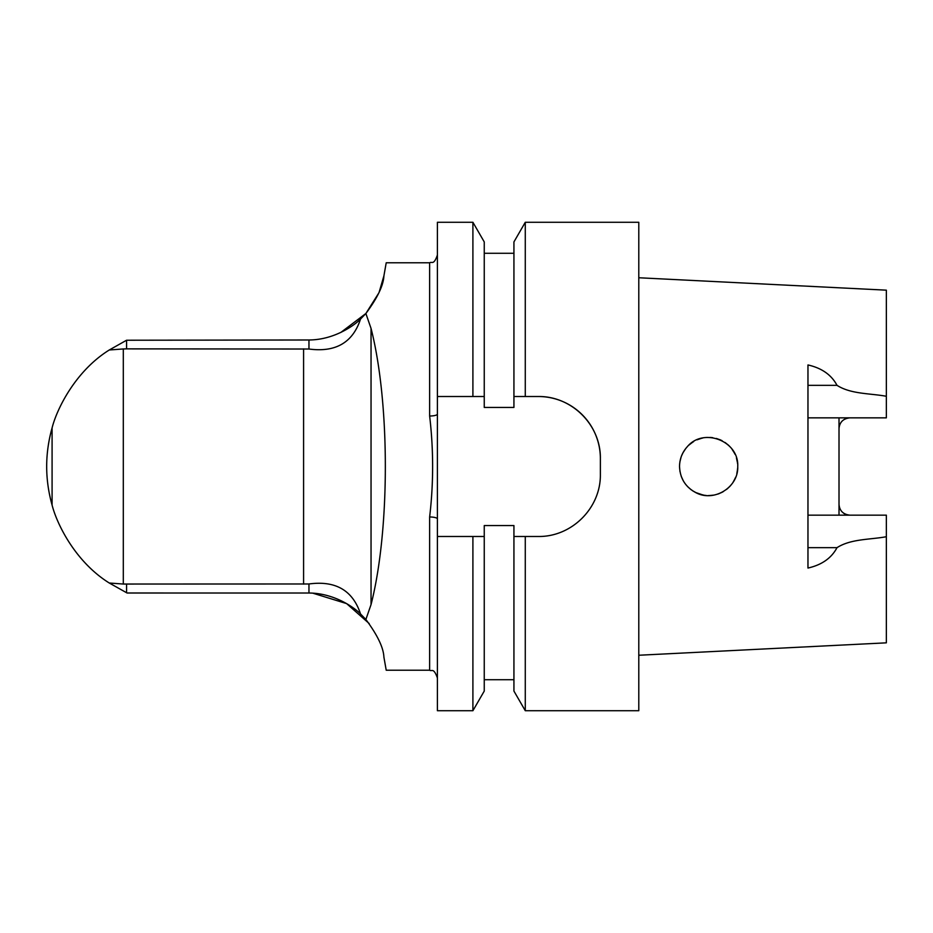 <?xml version="1.0" encoding="UTF-8"?>
<svg xmlns="http://www.w3.org/2000/svg" width="933" height="933" viewBox="0 0 933 933"><rect width="100%" height="100%" fill="white"/><g stroke="black" fill="none" stroke-linecap="round" stroke-linejoin="round"><path stroke-width="1.4" d="M109.266 349.992C75.538 370.996 56.855 408.852 52.085 427.92C44.877 453.636 44.877 479.364 52.085 505.08C56.901 524.101 75.316 561.829 109.266 583.008L123.308 584.046L123.308 348.954L109.266 349.992L126.585 340.23L126.585 348.872L308.963 349.024C335.635 352.581 352.826 342.574 360.535 319.039C356.243 323.716 335.705 339.857 308.963 339.985L308.963 349.024M600.374 458.604L600.374 474.396C600.875 507.925 571.847 536.976 538.283 536.487L525.279 536.487L525.279 710.724L513.931 691.073L513.931 536.487L525.279 536.487L513.931 536.487L513.931 525.559L484.25 525.559L484.25 536.487L472.903 536.487L472.903 710.724L437.402 710.724L437.402 222.276L472.903 222.276L472.903 396.513L484.25 396.513L484.25 407.441L513.931 407.441L513.931 396.513L525.279 396.513L513.931 396.513L513.931 241.927L525.279 222.276L525.279 396.513L538.283 396.513C571.871 396.035 600.899 425.11 600.374 458.604A62.079 62.079 0 0 0 538.283 396.513M688.869 445.134L692.753 442.114M697.056 439.805L701.744 438.23M706.631 437.472L711.517 437.542M716.369 438.452L720.812 440.073M725.093 442.499L728.778 445.496M732.008 449.181L734.598 453.368M736.429 457.893L737.49 462.768M737.711 467.62L737.117 472.471M735.717 477.148L733.618 481.405M730.737 485.428L727.343 488.787M723.285 491.644L718.842 493.744M714.13 495.073L709.185 495.598M704.403 495.295L698.595 493.814M696.741 493.056L692.461 490.688M695.761 492.601C713.943 502.572 738.644 487.224 737.735 466.5C739.134 441.017 703.494 427.186 687.341 446.662C682.245 452.26 679.644 458.873 679.527 466.5C680.017 478.314 685.428 487.014 695.761 492.601M685.72 448.563L682.944 452.82M681.09 457.112L679.912 461.823M679.527 466.733L679.97 471.503M681.242 476.343L683.283 480.798M687.574 486.594L691.201 489.802M695.423 492.437L703.272 495.108M707.972 495.598L712.94 495.283M717.885 494.093L722.119 492.286M726.457 489.498L729.863 486.408M732.871 482.606L735.262 478.244M736.802 473.801L737.641 468.774M737.618 463.876L737.338 461.753M735.064 454.324L734.201 452.61M729.688 446.406L728.067 444.843M722.107 440.703L719.74 439.606M712.754 437.694L710.398 437.449M702.736 438.009L700.928 438.44M693.685 441.531L689.884 444.236M679.656 463.818L679.947 461.625M681.557 455.829L683.131 452.47M679.621 464.202L679.994 461.31M682.163 454.418L683.283 452.213M706.409 495.516L703.89 495.213M849.87 515.156A10.869 10.869 0 0 1 843.42 513.033A10.869 10.869 0 0 0 849.87 515.156C843.164 514.41 839.548 510.794 839.012 504.298L839.012 428.702C839.537 422.217 843.152 418.602 849.87 417.844M638.79 655.246L886.35 642.837L886.35 515.156L807.966 515.156M807.966 417.844L886.35 417.844L886.35 290.163L638.79 277.754M839.012 417.844L839.012 428.702M839.012 504.298L839.012 515.156M886.35 536.72C870.057 539.74 850.849 538.773 837.018 547.659C831.443 558.132 821.763 564.932 807.966 568.045L807.966 364.955C821.763 368.069 831.443 374.868 837.018 385.341C850.849 394.227 870.057 393.26 886.35 396.28M525.279 710.724L638.79 710.724L638.79 222.276L525.279 222.276M437.402 536.487L484.25 536.487L484.25 691.073L472.903 710.724M472.903 222.276L484.25 241.927L484.25 396.513L437.402 396.513L472.903 396.513M109.266 583.008L127.075 593.003L308.963 593.015C335.787 593.178 356.103 609.191 360.535 613.961L365.876 619.489L371.042 604.584L371.042 328.416C390.099 402.788 390.099 530.212 371.042 604.584M308.963 339.985L126.585 340.23M360.535 319.039L365.876 313.511L371.042 328.416M308.963 593.015L308.963 583.976C335.588 580.384 352.779 590.379 360.535 613.961M308.963 583.976L123.308 584.046M365.876 313.511C377.445 297.954 383.451 285.405 383.906 275.876L379.183 292.076M378.786 293.009L365.888 313.5L340.755 332.498M437.402 414.089A7.756 1.924 0 0 1 429.635 416.013C433.612 449.671 433.612 483.329 429.635 516.987L429.635 670.221L386.215 670.221L383.906 657.124C383.475 647.642 377.468 635.105 365.876 619.489M312.823 593.178L346.609 603.593L369.2 623.559M429.635 416.013L429.635 262.779L386.215 262.779L383.906 275.876M429.635 516.987A7.756 1.924 180 0 1 437.402 518.911M123.308 348.954L126.585 348.872M52.085 505.08L52.085 427.92M807.966 385.341L837.018 385.341M807.966 547.659L837.018 547.659M303.587 584.128L303.587 348.872M126.585 592.77L126.585 584.128M484.25 253.275L513.931 253.275M484.25 679.725L513.931 679.725M429.635 670.221C431.804 671.69 433.577 667.258 437.402 677.976M429.635 262.779C431.932 261.298 433.705 265.637 437.402 255.024"/></g></svg>

